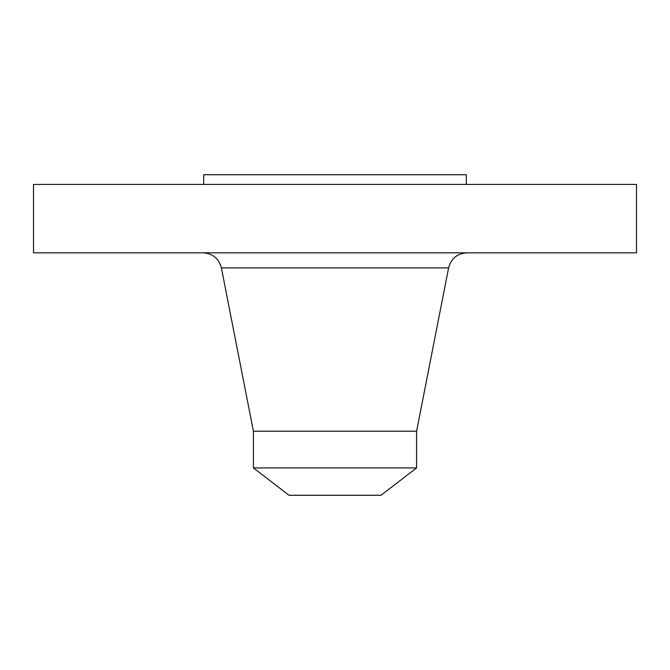 <?xml version="1.0" encoding="UTF-8"?>
<svg xmlns="http://www.w3.org/2000/svg" width="670" height="670" viewBox="0 0 670 670"><rect width="100%" height="100%" fill="white"/><g stroke="black" fill="none" stroke-linecap="round" stroke-linejoin="round"><path stroke-width="1" d="M33.5 184.443L636.5 184.443L636.5 252.825L33.5 252.825L33.5 184.443M203.68 184.443L203.68 174.728L466.32 174.728L466.32 184.443M253.411 467.928L416.589 467.928L380.962 495.272L289.038 495.272L253.411 467.928L253.411 431.22L416.589 431.22L448.607 267.891C451.128 258.519 457.225 253.495 466.906 252.825M253.411 431.22L221.393 267.891L448.607 267.891M416.589 467.928L416.589 431.22M221.393 267.891C218.872 258.519 212.775 253.495 203.094 252.825"/></g></svg>
